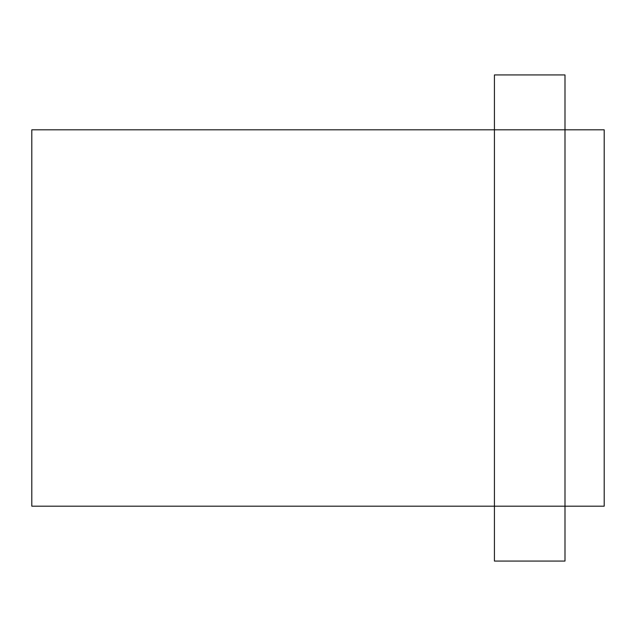 <?xml version="1.0" encoding="UTF-8"?>
<svg xmlns="http://www.w3.org/2000/svg" width="636" height="636" viewBox="0 0 636 636"><rect width="100%" height="100%" fill="white"/><g stroke="black" fill="none" stroke-linecap="round" stroke-linejoin="round"><path stroke-width="0.95" d="M31.8 506.184L31.8 129.816L494.426 129.816L494.426 74.929L564.991 74.929L564.991 129.816L604.2 129.816L604.2 506.184L564.991 506.184L564.991 561.071L494.426 561.071L494.426 129.816L564.991 129.816L564.991 506.184L31.8 506.184"/></g></svg>
